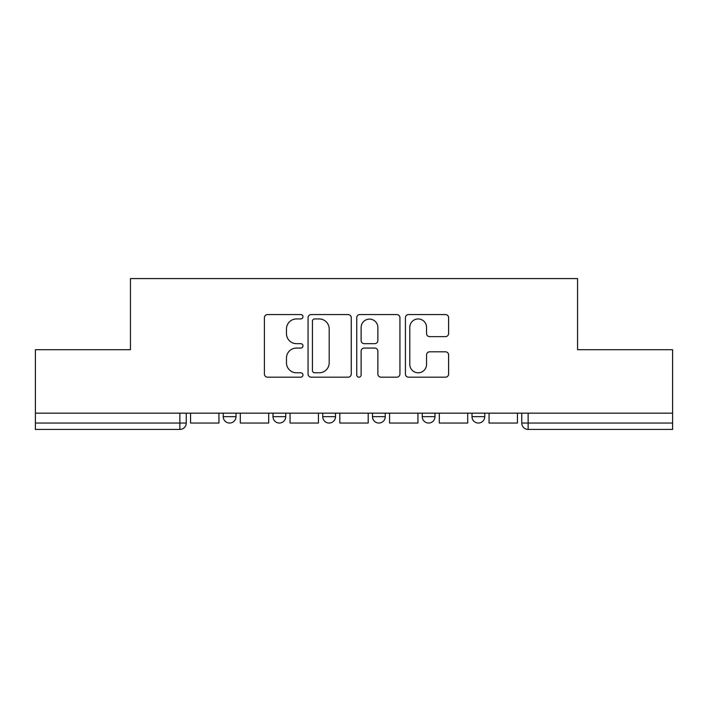 <?xml version="1.0" encoding="UTF-8"?>
<svg xmlns="http://www.w3.org/2000/svg" width="708" height="708" viewBox="0 0 708 708"><rect width="100%" height="100%" fill="white"/><g stroke="black" fill="none" stroke-linecap="round" stroke-linejoin="round"><path stroke-width="1.06" d="M302.971 316.759A2.195 2.195 0 0 0 300.785 314.564L267.527 314.564A3.133 3.133 0 0 0 264.394 317.697L264.394 374.045A3.133 3.133 0 0 0 267.527 377.169L300.785 377.169A2.195 2.195 0 0 0 302.971 374.983A2.195 2.195 0 0 0 300.785 372.789L296.475 372.789A10.018 10.018 0 0 1 286.466 362.77L286.466 358.08A10.018 10.018 0 0 1 296.475 348.062L300.785 348.062A2.195 2.195 0 0 0 302.971 345.867A2.195 2.195 0 0 0 300.785 343.672L296.475 343.672A10.018 10.018 0 0 1 286.466 333.663L286.466 328.963A10.018 10.018 0 0 1 296.475 318.945L300.785 318.945A2.195 2.195 0 0 0 302.971 316.759M422.251 416.667L422.251 413.162L422.251 416.667A6.381 6.381 0 0 0 428.623 423.048A6.381 6.381 0 0 1 422.251 416.667L435.004 416.667A6.381 6.381 0 0 1 428.623 423.048M372.496 413.162L372.496 416.667L385.258 416.667A6.381 6.381 0 0 1 378.877 423.048A6.381 6.381 0 0 1 372.496 416.667L372.496 413.162M322.742 413.162L322.742 416.667L335.504 416.667A6.381 6.381 0 0 1 329.123 423.048A6.381 6.381 0 0 1 322.742 416.667L322.742 413.162M272.996 416.667L272.996 413.162L272.996 416.667A6.381 6.381 0 0 0 279.377 423.048A6.381 6.381 0 0 1 272.996 416.667L285.749 416.667A6.381 6.381 0 0 1 279.377 423.048A6.381 6.381 0 0 0 285.749 416.667A6.381 6.381 0 0 1 279.377 423.048M223.241 416.667L223.241 413.162L223.241 416.667A6.381 6.381 0 0 0 229.622 423.048A6.381 6.381 0 0 1 223.241 416.667L236.003 416.667A6.381 6.381 0 0 1 229.622 423.048A6.381 6.381 0 0 0 236.003 416.667A6.381 6.381 0 0 1 229.622 423.048M445.482 336.636A3.133 3.133 0 0 0 448.615 333.503L448.615 317.697A3.133 3.133 0 0 0 445.482 314.564L408.551 314.564A3.133 3.133 0 0 0 405.419 317.697L405.419 374.045A3.133 3.133 0 0 0 408.551 377.169L445.482 377.169A3.133 3.133 0 0 0 448.615 374.045L448.615 354.947A3.133 3.133 0 0 0 445.482 351.814L429.676 351.814A3.133 3.133 0 0 0 426.543 354.947L426.543 364.416A8.372 8.372 0 0 1 418.171 372.789A8.372 8.372 0 0 1 409.799 364.416L409.799 327.317A8.372 8.372 0 0 1 418.171 318.945A8.372 8.372 0 0 1 426.543 327.317L426.543 333.503A3.133 3.133 0 0 0 429.676 336.636L445.482 336.636M35.4 413.162L35.4 349.699L130.44 349.699L130.44 278.571L577.56 278.571L577.56 349.699L672.6 349.699L672.6 413.162L35.4 413.162L35.4 423.048L186.248 423.048L186.248 413.162M351.256 317.697A3.133 3.133 0 0 0 348.132 314.564L311.193 314.564A3.133 3.133 0 0 0 308.06 317.697L308.06 374.045A3.133 3.133 0 0 0 311.193 377.169L348.132 377.169A3.133 3.133 0 0 0 351.256 374.045L351.256 317.697M359.868 314.564L396.807 314.564A3.133 3.133 0 0 1 399.94 317.697L399.94 374.045A3.133 3.133 0 0 1 396.807 377.169L381.001 377.169A3.133 3.133 0 0 1 377.868 374.045L377.868 351.186A3.133 3.133 0 0 0 374.736 348.062L364.248 348.062A3.133 3.133 0 0 0 361.124 351.186L361.124 374.983A2.195 2.195 0 0 1 358.929 377.169A2.195 2.195 0 0 1 356.744 374.983L356.744 317.697A3.133 3.133 0 0 1 359.868 314.564M521.752 413.162L521.752 423.048L672.6 423.048L672.6 429.429L528.133 429.429A6.381 6.381 0 0 1 521.752 423.048L521.752 413.162M672.6 413.162L672.6 423.048M179.867 413.162L179.867 429.429A6.381 6.381 0 0 0 186.248 423.048A6.381 6.381 0 0 1 179.867 429.429L35.4 429.429L35.4 423.048M484.759 413.162L484.759 416.667A6.381 6.381 0 0 1 478.378 423.048A6.381 6.381 0 0 1 471.997 416.667A6.381 6.381 0 0 0 478.378 423.048A6.381 6.381 0 0 0 484.759 416.667A6.381 6.381 0 0 1 478.378 423.048M471.997 413.162L471.997 416.667L484.759 416.667M435.004 413.162L435.004 416.667M385.258 413.162L385.258 416.667A6.381 6.381 0 0 1 378.877 423.048A6.381 6.381 0 0 0 385.258 416.667L385.258 413.162M335.504 413.162L335.504 416.667A6.381 6.381 0 0 1 329.123 423.048A6.381 6.381 0 0 0 335.504 416.667L335.504 413.162M285.749 413.162L285.749 416.667L285.749 413.162M236.003 413.162L236.003 416.667L236.003 413.162M314.635 318.945A2.195 2.195 0 0 0 312.44 321.14L312.44 370.594A2.195 2.195 0 0 0 314.635 372.789L319.175 372.789A10.018 10.018 0 0 0 329.193 362.77L329.193 328.963A10.018 10.018 0 0 0 319.175 318.945L314.635 318.945M377.868 327.477A8.372 8.372 0 0 0 369.496 319.104A8.372 8.372 0 0 0 361.124 327.477L361.124 340.548A3.133 3.133 0 0 0 364.248 343.672L374.736 343.672A3.133 3.133 0 0 0 377.868 340.548L377.868 327.477M218.94 413.162L218.94 423.048L190.558 423.048L190.558 413.162M268.686 413.162L268.686 423.048L240.304 423.048L240.304 413.162M318.441 413.162L318.441 423.048L290.059 423.048L290.059 413.162M368.195 413.162L368.195 423.048L339.805 423.048L339.805 413.162M417.941 413.162L417.941 423.048L389.559 423.048L389.559 413.162M467.696 413.162L467.696 423.048L439.314 423.048L439.314 413.162M517.442 413.162L517.442 423.048L489.06 423.048L489.06 413.162M528.133 413.162L528.133 429.429"/></g></svg>
